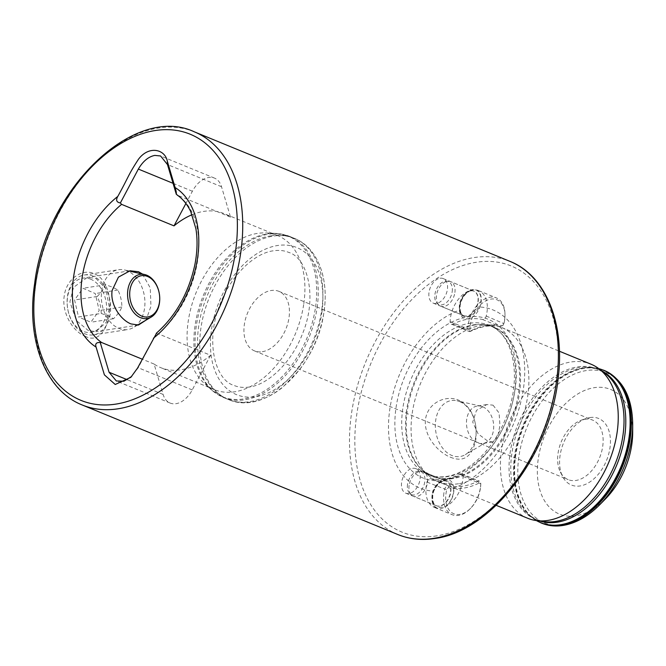 <?xml version="1.0" encoding="UTF-8"?>
<svg xmlns="http://www.w3.org/2000/svg" width="666" height="666" viewBox="0 0 666 666"><rect width="100%" height="100%" fill="white"/><g stroke="black" fill="none" stroke-linecap="round" stroke-linejoin="round"><path stroke-width="0.5" stroke-dasharray="3.33 2.5" d="M95.812 278.355L105.811 288.561L109.399 307.767L106.369 322.219L95.829 331.643L88.287 330.552L76.44 320.629L69.888 301.906L73.501 287.354L87.421 277.397L95.812 278.355M84.957 336.139C111.08 350.474 120.654 284.091 93.973 273.568C81.943 268.198 66.3 279.112 64.236 295.97C61.472 312.629 72.844 331.518 84.957 336.139M192.083 214.718A83.283 53.746 112.3 0 1 223.934 213.545A83.283 53.746 112.3 0 1 230.528 217.116L221.52 186.738A24.226 15.634 -67.7 0 0 214.494 178.105A24.226 15.634 -67.7 0 0 208.616 177.481A24.226 15.634 -67.7 0 0 192.391 191.25L185.897 203.488M142.416 274.026L150.258 287.92L150.957 306.293L146.004 320.13M412.629 468.323A13.245 8.55 112.3 0 1 415.842 468.664A13.245 8.55 112.3 0 1 419.513 481.843A13.245 8.55 112.3 0 1 408.999 493.523A13.245 8.55 112.3 0 1 405.785 493.173A13.245 8.55 112.3 0 1 402.114 479.995A13.245 8.55 112.3 0 1 412.629 468.323M443.39 480.944A13.245 8.55 112.3 0 1 446.611 481.285A13.245 8.55 112.3 0 1 450.283 494.472A13.245 8.55 112.3 0 1 439.76 506.143A13.245 8.55 112.3 0 1 436.546 505.802A13.245 8.55 112.3 0 1 432.201 497.36A13.245 8.55 112.3 0 1 437.587 484.249A13.245 8.55 112.3 0 1 443.39 480.944M453.546 488.028A15.143 9.774 112.3 0 1 440.842 508.491A15.143 9.774 112.3 0 1 432.201 498.451A15.143 9.774 112.3 0 1 433.583 491.125A96.262 62.129 112.3 0 1 389.785 409.407A96.262 62.129 112.3 0 1 459.673 310.09C460.397 314.943 462.978 317.133 467.424 316.666C472.036 315.734 476.098 312.504 479.637 306.993A96.262 62.129 112.3 0 1 523.434 388.711A96.262 62.129 112.3 0 1 453.546 488.028C451.581 482.667 448.335 480.203 443.797 480.627L437.937 483.891L433.583 491.125M440.018 278.246A13.245 8.55 112.3 0 1 443.231 278.588A13.245 8.55 112.3 0 1 446.911 291.775A13.245 8.55 112.3 0 1 436.388 303.446A13.245 8.55 112.3 0 1 433.175 303.105A13.245 8.55 112.3 0 1 429.503 289.918A13.245 8.55 112.3 0 1 440.018 278.246M470.779 290.875A13.245 8.55 112.3 0 1 474.001 291.217A13.245 8.55 112.3 0 1 477.672 304.404A13.245 8.55 112.3 0 1 467.149 316.075A13.245 8.55 112.3 0 1 463.936 315.734A13.245 8.55 112.3 0 1 459.59 307.292A13.245 8.55 112.3 0 1 464.976 294.172A13.245 8.55 112.3 0 1 470.779 290.875M459.673 310.09A15.143 9.774 112.3 0 1 459.59 308.383A15.143 9.774 112.3 0 1 465.742 293.398A15.143 9.774 112.3 0 1 472.377 289.627A15.143 9.774 112.3 0 1 479.637 306.993M459.615 401.59A28.33 20.163 -98.8 0 1 475.899 427.281A28.33 20.163 -98.8 0 1 465.318 454.637A28.33 20.163 -98.8 0 1 451.848 455.477A28.33 20.163 -98.8 0 1 435.497 422.094A28.33 20.163 -98.8 0 1 456.968 400.749A28.33 20.163 -98.8 0 1 459.615 401.59M482.683 406.76A18.931 13.47 -98.8 0 1 493.564 423.926A18.931 13.47 -98.8 0 1 486.488 442.199A18.931 13.47 -98.8 0 1 482.983 443.464A18.931 13.47 -98.8 0 1 477.497 442.757A18.931 13.47 -98.8 0 1 466.466 423.01A18.931 13.47 -98.8 0 1 477.189 406.06A18.931 13.47 -98.8 0 1 480.91 406.202A18.931 13.47 -98.8 0 1 482.683 406.76M493.04 405.161L499.1 413.003L499.95 425.507L497.61 437.021L492.607 441.974L487.853 441.158L478.13 433.882L472.71 422.086L476.481 410.348L486.813 404.562L493.04 405.161M450.466 457.234C463.702 462.629 472.152 456.776 475.84 439.668C477.455 420.03 471.736 406.876 458.683 400.191C446.969 394.871 428.305 401.681 425.557 418.931C423.201 436.347 438.644 452.655 450.466 457.234M303.804 303.663A83.283 53.746 -67.7 0 0 277.614 235.573A83.283 53.746 -67.7 0 0 265.543 232.95A83.283 53.746 -67.7 0 0 188.187 321.57A83.283 53.746 -67.7 0 0 203.938 383.042A83.283 53.746 -67.7 0 0 214.377 389.66A83.283 53.746 -67.7 0 0 303.804 303.663M605.319 499.059A67.383 43.49 112.3 0 1 575.782 515.834A67.383 43.49 112.3 0 1 538.236 459.007A67.383 43.49 112.3 0 1 594.247 387.679A67.383 43.49 112.3 0 1 632.692 432.359M589.943 417.557A35.964 23.21 112.3 0 1 609.973 447.893A35.964 23.21 112.3 0 1 580.086 485.955A35.964 23.21 112.3 0 1 562.62 476.506A35.964 23.21 112.3 0 1 563.544 442.948A35.964 23.21 112.3 0 1 586.455 418.415A35.964 23.21 112.3 0 1 589.943 417.557M584.79 419.255A32.176 20.763 112.3 0 1 592.598 420.088A32.176 20.763 112.3 0 1 601.515 452.106A32.176 20.763 112.3 0 1 575.973 480.452A32.176 20.763 112.3 0 1 568.165 479.628A32.176 20.763 112.3 0 1 560.339 471.994A32.176 20.763 112.3 0 1 561.172 441.974A32.176 20.763 112.3 0 1 581.676 420.03A32.176 20.763 112.3 0 1 584.79 419.255M262.271 351.706A32.176 20.763 -67.7 0 0 287.82 323.36A32.176 20.763 -67.7 0 0 278.896 291.342A32.176 20.763 -67.7 0 0 271.087 290.509A32.176 20.763 -67.7 0 0 245.546 318.856A32.176 20.763 -67.7 0 0 254.462 350.874A32.176 20.763 -67.7 0 0 262.271 351.706M458.574 483.741A83.283 53.746 112.3 0 1 438.361 481.593A83.283 53.746 112.3 0 1 427.93 474.975A83.283 53.746 112.3 0 1 418.131 389.702A83.283 53.746 112.3 0 1 481.393 325.349A83.283 53.746 112.3 0 1 489.527 324.883A83.283 53.746 112.3 0 1 501.606 327.505A83.283 53.746 112.3 0 1 524.691 410.373A83.283 53.746 112.3 0 1 458.574 483.741M527.713 518.265A83.283 53.746 112.3 0 1 504.628 435.389A83.283 53.746 112.3 0 1 570.745 362.021A83.283 53.746 112.3 0 1 590.95 364.177M230.528 217.116L177.381 195.196M210.623 355.294L192.241 389.918A24.226 15.634 112.3 0 1 170.138 403.063A24.226 15.634 112.3 0 1 163.112 394.43L154.096 364.052A83.283 53.746 -67.7 0 0 160.689 367.632A83.283 53.746 -67.7 0 0 210.623 355.294L158.192 333.774L156.185 333.874L138.203 367.74L130.836 377.331M154.096 364.052L142.266 359.19M156.244 333.325L156.185 333.874M101.199 313.445C101.165 307.609 99.842 301.948 97.236 296.47C101.299 292.374 104.087 288.478 105.603 284.757L112.745 287.246L117.932 290.035C120.529 295.479 121.845 301.14 121.886 307.009C120.388 310.706 117.599 314.61 113.52 318.723L108.333 315.934L101.199 313.445L78.521 316.958L74.567 299.975L82.934 288.27L95.263 293.548L99.217 310.522L90.851 322.236L78.521 316.958M127.539 270.954A30.286 21.553 81.2 0 0 124.45 269.938A30.286 21.553 81.2 0 0 118.49 269.713A30.286 21.553 81.2 0 0 101.324 296.653A30.286 21.553 81.2 0 0 118.715 328.33A30.286 21.553 81.2 0 0 127.764 329.562A30.286 21.553 81.2 0 0 133.367 327.547A30.286 21.553 81.2 0 0 144.705 298.485A30.286 21.553 81.2 0 0 127.539 270.954M93.298 276.257A30.286 21.553 81.2 0 0 84.249 275.016A30.286 21.553 81.2 0 0 67.091 301.964A30.286 21.553 81.2 0 0 84.474 333.633A30.286 21.553 81.2 0 0 93.523 334.873A30.286 21.553 81.2 0 0 110.689 307.925A30.286 21.553 81.2 0 0 93.298 276.257M90.884 279.287A27.406 19.505 81.2 0 0 67.574 296.986A27.406 19.505 81.2 0 0 82.9 331.218A27.406 19.505 81.2 0 0 106.21 313.52A27.406 19.505 81.2 0 0 90.884 279.287M97.236 296.47L74.567 299.975M105.603 284.757L82.934 288.27M117.932 290.035L95.263 293.548M121.886 307.009L99.217 310.522M113.52 318.723L90.851 322.236M470.238 325.358A24.792 16.001 112.3 0 1 489.169 299.475A24.792 16.001 112.3 0 1 504.995 315.551A24.792 16.001 112.3 0 1 504.662 320.021A24.792 16.001 112.3 0 1 503.937 323.659A2.273 1.465 112.3 0 1 503.113 325.166A2.273 1.465 112.3 0 1 501.723 325.724A85.173 54.97 -67.7 0 0 471.628 330.386A2.273 1.465 112.3 0 1 469.921 328.929A24.792 16.001 112.3 0 1 470.238 325.358M504.637 319.422A26.307 16.983 -67.7 0 0 504.995 314.677A26.307 16.983 -67.7 0 0 496.37 297.91A26.307 16.983 -67.7 0 0 468.115 325.075A26.307 16.983 -67.7 0 0 467.782 328.871A3.788 2.439 -67.7 0 0 469.014 331.427A3.788 2.439 -67.7 0 0 470.621 331.302A83.658 53.988 112.3 0 1 500.183 326.723A3.788 2.439 -67.7 0 0 502.497 325.791A3.788 2.439 -67.7 0 0 503.871 323.285A26.307 16.983 -67.7 0 0 504.637 319.422M477.164 290.16A26.307 16.983 112.3 0 1 478.712 290.667A26.307 16.983 112.3 0 1 486.988 312.171A26.307 16.983 112.3 0 1 486.213 316.034A3.788 2.439 112.3 0 1 482.534 319.472A83.658 53.988 -67.7 0 0 452.963 324.051A3.788 2.439 112.3 0 1 451.365 324.175A3.788 2.439 112.3 0 1 450.124 321.628A26.307 16.983 112.3 0 1 450.457 317.832A26.307 16.983 112.3 0 1 467.224 291.7C470.612 289.885 473.926 289.369 477.164 290.16A15.518 10.015 -67.7 0 1 481.077 302.356A15.518 10.015 -67.7 0 1 468.181 318.781A15.518 10.015 -67.7 0 1 459.532 305.694A15.518 10.015 -67.7 0 1 467.224 291.7M454.895 292.499A13.245 8.55 -67.7 0 0 450.724 281.668A13.245 8.55 -67.7 0 0 448.801 281.252A13.245 8.55 -67.7 0 0 436.496 295.346A13.245 8.55 -67.7 0 0 439.002 305.128A13.245 8.55 -67.7 0 0 440.667 306.177A13.245 8.55 -67.7 0 0 454.895 292.499M452.189 291.708A12.438 8.025 -67.7 0 0 446.47 281.144A12.438 8.025 -67.7 0 0 434.923 294.38A12.438 8.025 -67.7 0 0 437.271 303.563A12.438 8.025 -67.7 0 0 446.078 302.88A12.438 8.025 -67.7 0 0 452.189 291.708M480.436 488.136A24.792 16.001 112.3 0 1 470.695 508.208A24.792 16.001 112.3 0 1 452.422 513.045A24.792 16.001 112.3 0 1 446.012 493.464A24.792 16.001 112.3 0 1 446.736 489.826A2.273 1.465 112.3 0 1 448.942 487.762A85.173 54.97 -67.7 0 0 479.045 483.1A2.273 1.465 112.3 0 1 480.752 484.473A2.273 1.465 112.3 0 1 480.752 484.557A24.792 16.001 112.3 0 1 480.436 488.136M443.889 493.19A26.307 16.983 -67.7 0 0 452.164 514.701A26.307 16.983 -67.7 0 0 470.079 508.824A26.307 16.983 -67.7 0 0 480.411 487.529A26.307 16.983 -67.7 0 0 480.752 483.732A3.788 2.439 -67.7 0 0 480.752 483.599A3.788 2.439 -67.7 0 0 479.512 481.185A3.788 2.439 -67.7 0 0 477.905 481.31A83.658 53.988 112.3 0 1 448.343 485.889A3.788 2.439 -67.7 0 0 444.655 489.327A26.307 16.983 -67.7 0 0 443.889 493.19M436.055 507.958A26.307 16.983 112.3 0 1 434.507 507.45A26.307 16.983 112.3 0 1 426.232 485.947A26.307 16.983 112.3 0 1 426.998 482.084A3.788 2.439 112.3 0 1 430.686 478.646A83.658 53.988 -67.7 0 0 460.256 474.067A3.788 2.439 112.3 0 1 461.854 473.942A3.788 2.439 112.3 0 1 463.095 476.49A26.307 16.983 112.3 0 1 462.762 480.286A26.307 16.983 112.3 0 1 445.995 506.418L436.055 507.958A15.518 10.015 -67.7 0 1 432.142 495.762A15.518 10.015 -67.7 0 1 445.038 479.337A15.518 10.015 -67.7 0 1 453.688 492.424A15.518 10.015 -67.7 0 1 445.995 506.418M409.107 485.414A13.245 8.55 -67.7 0 0 411.613 495.196A13.245 8.55 -67.7 0 0 413.27 496.253A13.245 8.55 -67.7 0 0 427.497 482.567A13.245 8.55 -67.7 0 0 423.335 471.736A13.245 8.55 -67.7 0 0 421.411 471.32A13.245 8.55 -67.7 0 0 409.107 485.414M407.534 484.448A12.438 8.025 -67.7 0 0 409.881 493.631A12.438 8.025 -67.7 0 0 418.689 492.948A12.438 8.025 -67.7 0 0 424.8 481.776A12.438 8.025 -67.7 0 0 419.08 471.22A12.438 8.025 -67.7 0 0 407.534 484.448M540.093 521.078A81.302 52.472 112.3 0 1 528.871 515.051A81.302 52.472 112.3 0 1 517.116 431.934A81.302 52.472 112.3 0 1 579.42 367.574A81.302 52.472 112.3 0 1 589.518 367.274A81.302 52.472 112.3 0 1 601.739 370.87M192.391 191.25L173.043 183.316M315.559 307.101A86.805 56.027 -67.7 0 0 275.674 233.4A86.805 56.027 -67.7 0 0 195.038 325.774A86.805 56.027 -67.7 0 0 211.463 389.843A86.805 56.027 -67.7 0 0 272.894 385.09A86.805 56.027 -67.7 0 0 315.559 307.101M317.124 307.642A87.063 56.194 -67.7 0 0 289.743 236.455A87.063 56.194 -67.7 0 0 196.245 326.365A87.063 56.194 -67.7 0 0 223.626 397.552A87.063 56.194 -67.7 0 0 317.124 307.642M321.77 309.548A87.063 56.194 -67.7 0 0 294.389 238.361A87.063 56.194 -67.7 0 0 200.891 328.271A87.063 56.194 -67.7 0 0 228.272 399.458A87.063 56.194 -67.7 0 0 321.77 309.548M321.861 312.562A79.495 51.307 -67.7 0 0 277.572 245.513A79.495 51.307 -67.7 0 0 211.497 329.653A79.495 51.307 -67.7 0 0 255.786 396.703A79.495 51.307 -67.7 0 0 321.861 312.562M194.33 131.826A147.636 95.28 -67.7 0 0 158.508 128.014A147.636 95.28 -67.7 0 0 35.797 284.282A147.636 95.28 -67.7 0 0 82.226 404.986M599.716 504.745A81.194 52.398 112.3 0 1 564.127 524.966A81.194 52.398 112.3 0 1 518.889 456.485A81.194 52.398 112.3 0 1 586.38 370.546A81.194 52.398 112.3 0 1 632.7 424.384M397.877 534.54A147.636 95.28 112.3 0 1 356.951 387.629A147.636 95.28 112.3 0 1 474.167 257.567A147.636 95.28 112.3 0 1 509.99 261.38M436.896 535.855A143.848 92.832 112.3 0 1 356.76 414.527A143.848 92.832 112.3 0 1 476.323 262.262A143.848 92.832 112.3 0 1 556.46 383.591A143.848 92.832 112.3 0 1 436.896 535.855M467.332 317.033A85.806 55.378 112.3 0 1 515.134 389.402A85.806 55.378 112.3 0 1 443.814 480.228A85.806 55.378 112.3 0 1 396.012 407.858A85.806 55.378 112.3 0 1 467.332 317.033M469.796 323.26A80.628 52.04 112.3 0 1 489.36 325.341A80.628 52.04 112.3 0 1 511.713 405.577A80.628 52.04 112.3 0 1 447.702 476.615A80.628 52.04 112.3 0 1 428.138 474.533A80.628 52.04 112.3 0 1 405.785 394.297A80.628 52.04 112.3 0 1 469.796 323.26M451.523 478.18A80.628 52.04 112.3 0 1 431.959 476.098A80.628 52.04 112.3 0 1 409.607 395.862A80.628 52.04 112.3 0 1 473.626 324.833A80.628 52.04 112.3 0 1 493.19 326.914A80.628 52.04 112.3 0 1 515.542 407.151A80.628 52.04 112.3 0 1 451.523 478.18M474.475 325.025A80.786 52.139 112.3 0 1 482.359 324.567A80.786 52.139 112.3 0 1 518.548 398.676A80.786 52.139 112.3 0 1 452.331 478.671A80.786 52.139 112.3 0 1 422.61 470.163A80.786 52.139 112.3 0 1 413.103 387.445A80.786 52.139 112.3 0 1 474.475 325.025M536.446 520.587A82.418 53.188 112.3 0 1 531.876 517.465L528.871 515.051L536.538 519.597L544.172 521.628A81.277 52.456 112.3 0 1 511.546 444.98A81.277 52.456 112.3 0 1 577.663 366.883A81.277 52.456 112.3 0 1 605.028 373.343L598.176 369.43L589.518 367.274L593.356 367.674A82.418 53.188 112.3 0 1 598.801 368.656M536.371 520.579L531.876 517.465A82.418 53.188 112.3 0 1 519.963 433.216A82.418 53.188 112.3 0 1 583.125 367.973A82.418 53.188 112.3 0 1 593.356 367.674L598.742 368.614M541.192 522.977A82.526 53.255 112.3 0 1 518.315 440.859A82.526 53.255 112.3 0 1 583.832 368.156A82.526 53.255 112.3 0 1 603.854 370.288M541.416 523.068A82.526 53.255 112.3 0 1 518.822 440.867A82.526 53.255 112.3 0 1 584.29 368.348A82.526 53.255 112.3 0 1 604.087 370.388M158.192 333.774A83.283 53.746 -67.7 0 0 197.694 260.115A83.283 53.746 -67.7 0 0 178.097 195.604M221.52 186.738L167.482 164.56M163.112 394.43L127.314 379.737M192.241 389.918L138.203 367.74L137.546 368.09M486.213 316.034L503.937 323.659M450.124 321.628L467.782 328.871L469.921 328.929M477.897 301.939A13.245 8.55 -67.7 0 0 473.726 291.109A13.245 8.55 -67.7 0 0 459.498 304.787A13.245 8.55 -67.7 0 0 463.669 315.626A13.245 8.55 -67.7 0 0 477.897 301.939M482.534 319.472L500.183 326.723L501.723 325.724M452.963 324.051L470.621 331.302L471.628 330.386M426.998 482.084L446.736 489.826M463.095 476.49L480.752 483.732L480.752 484.557M432.109 494.863A13.245 8.55 -67.7 0 0 436.28 505.694A13.245 8.55 -67.7 0 0 450.507 492.007A13.245 8.55 -67.7 0 0 446.337 481.177A13.245 8.55 -67.7 0 0 432.109 494.863M430.686 478.646L448.343 485.889L448.942 487.762M460.256 474.067L477.905 481.31L479.045 483.1M138.478 325.033L95.829 331.643M415.842 468.664L446.611 481.285M443.231 278.588L474.001 291.217M486.488 442.199L465.318 454.637M492.607 441.974L482.983 443.464M265.543 232.95L275.674 233.4L289.743 236.455L294.389 238.361C317.782 247.694 329.087 278.446 324.009 311.447C317.482 366.017 266.333 416.6 228.272 399.458L223.626 397.552L211.463 389.843L203.938 383.042M278.896 291.342L592.598 420.088M427.93 474.975L422.61 470.163L431.959 476.098L428.138 474.533C433.666 476.806 439.743 477.447 446.378 476.448C468.248 473.618 493.897 449.05 505.927 417.782C522.727 377.68 513.236 333.458 489.36 325.341L493.19 326.914L482.359 324.567L489.527 324.883M438.361 481.593L496.187 505.319M277.614 235.573L223.934 213.545M214.377 389.66L160.689 367.632M501.606 327.505L559.423 351.232M254.462 350.874L568.165 479.628M560.339 471.994L562.62 476.506M581.676 420.03L586.455 418.415M486.813 404.562L477.189 406.06M480.91 406.202L456.968 400.749M459.59 307.292L459.59 308.383M464.976 294.172L465.742 293.398M433.175 303.105L463.936 315.734M432.201 497.36L432.201 498.451M405.785 493.173L436.546 505.802M130.078 270.787L87.421 277.397M214.494 178.105L160.581 155.977M170.138 403.063L116.35 380.985M129.037 270.987L124.45 269.938M84.249 275.016L118.49 269.713M93.523 334.873L127.764 329.562M137.462 325.141L133.367 327.547M271.062 235.831C245.596 239.51 219.83 264.635 206.959 296.32C199.167 315.509 196.212 334.257 198.093 352.564C199.176 362.121 201.698 370.662 205.669 378.171C211.072 388.261 218.606 395.363 228.272 399.458C235.597 402.414 243.373 403.263 251.598 401.989C262.371 400.224 272.727 395.321 282.684 387.287L299.725 369.538C310.839 354.728 318.431 338.103 322.527 319.655C330.694 283.741 319.822 248.443 294.389 238.361C287.063 235.406 279.287 234.565 271.062 235.831M249.275 387.029C243.648 387.862 238.561 387.337 234.024 385.447C214.86 380.003 204.695 340.068 220.521 303.18C231.385 275 254.678 253.088 273.385 250.799C279.012 249.958 284.099 250.483 288.636 252.372C307.8 257.817 317.965 297.76 302.148 334.64C291.275 362.828 267.982 384.732 249.275 387.029M504.995 315.551L504.995 314.677M478.712 290.667L496.37 297.91M440.667 306.177L463.669 315.626C461.005 314.752 459.84 311.33 460.173 305.361C462.737 292.532 472.227 289.027 473.726 291.109L450.724 281.668M446.47 281.144L448.801 281.252M437.271 303.563L439.002 305.128M451.365 324.175L469.014 331.427M503.113 325.166L502.497 325.791M470.695 508.208L470.079 508.824M434.507 507.45L452.164 514.701M423.335 471.736L446.337 481.177C444.064 478.588 433.749 485.331 432.783 495.429C432.45 501.398 433.616 504.82 436.28 505.694L413.27 496.253M409.881 493.631L411.613 495.196M419.08 471.22L421.411 471.32M461.854 473.942L479.512 481.185M480.752 484.473L480.752 483.599"/><path stroke-width="1" d="M178.097 195.604L176.299 194.281L167.482 164.56L160.573 155.977L154.828 155.403C148.443 156.668 142.957 161.222 138.353 169.072L120.371 202.947L121.578 204.354A83.283 53.746 -67.7 0 0 82.076 278.022A83.283 53.746 -67.7 0 0 101.665 342.532L142.266 359.19M146.004 320.13L138.478 325.033L131.027 323.934C120.588 319.896 109.832 304.354 112.171 290.376L118.431 277.131L130.078 270.787L138.553 271.736L142.416 274.026M559.423 351.232L590.95 364.177A83.283 53.746 112.3 0 1 598.784 368.648A83.283 53.746 112.3 0 1 612.021 453.663A83.283 53.746 112.3 0 1 547.918 520.412A83.283 53.746 112.3 0 1 536.421 520.587A83.283 53.746 112.3 0 1 527.713 518.265L496.187 505.319M176.299 194.281C176.507 193.065 176.115 190.817 175.116 187.529L167.341 161.314C165.16 149.192 148.884 145.205 138.403 159.341C127.414 176.265 129.171 175.949 117.799 196.412C115.668 200.166 116.525 202.339 120.371 202.947M185.897 203.488L174.009 225.874L121.578 204.354M174.009 225.874A83.283 53.746 112.3 0 1 192.083 214.718M131.668 376.457L123.909 381.227L116.35 380.985L109.074 372.252L100.258 342.532C96.37 342.232 94.98 343.756 96.087 347.086L104.387 374.85L115.226 384.49L130.836 377.331L137.546 368.09L156.185 333.874M100.258 342.532L101.665 342.532M632.7 424.384L632.692 432.359A67.383 43.49 112.3 0 1 605.319 499.059L599.716 504.745A81.194 52.398 112.3 0 0 632.7 424.384C632.275 397.269 622.81 379.304 604.312 370.479A82.526 53.255 112.3 0 1 627.189 452.597A82.526 53.255 112.3 0 1 561.671 525.299A82.526 53.255 112.3 0 1 541.649 523.168A82.526 53.255 112.3 0 1 541.416 523.068M147.735 276.548A20.846 14.835 81.2 0 0 130.003 290.01A20.846 14.835 81.2 0 0 141.667 316.05A20.846 14.835 81.2 0 0 159.399 302.589A20.846 14.835 81.2 0 0 147.735 276.548M146.903 275.274A22.361 15.917 81.2 0 0 144.622 274.534A22.361 15.917 81.2 0 0 127.697 291.25A22.361 15.917 81.2 0 0 140.393 317.64A22.361 15.917 81.2 0 0 151.215 317.066A22.361 15.917 81.2 0 0 159.582 295.612A22.361 15.917 81.2 0 0 146.903 275.274M601.739 370.87A81.302 52.472 112.3 0 1 621.095 452.68A81.302 52.472 112.3 0 1 557.142 522.211A81.302 52.472 112.3 0 1 540.093 521.078M173.043 183.316L138.353 169.072M194.33 131.826C134.257 103.372 45.638 189.369 34.682 283.333C26.024 339.735 45.255 390.526 82.226 404.986A147.636 95.28 -67.7 0 0 118.049 408.799A147.636 95.28 -67.7 0 0 240.759 252.531A147.636 95.28 -67.7 0 0 194.33 131.826L509.99 261.38A147.636 95.28 112.3 0 1 550.915 408.291A147.636 95.28 112.3 0 1 433.708 538.353A147.636 95.28 112.3 0 1 397.877 534.54C409.34 539.194 421.645 540.509 434.798 538.494C491.383 531.585 550.615 453.737 558.191 377.997C565.101 323.559 545.795 275.441 509.99 261.38M35.748 282.775A143.848 92.832 -67.7 0 0 115.892 404.104A143.848 92.832 -67.7 0 0 235.456 251.84A143.848 92.832 -67.7 0 0 155.311 130.519A143.848 92.832 -67.7 0 0 35.748 282.775M598.784 368.648L605.028 373.343A81.277 52.456 112.3 0 1 617.948 456.318A81.277 52.456 112.3 0 1 555.394 521.461A81.277 52.456 112.3 0 1 544.172 521.628L536.421 520.587M598.801 368.656A82.418 53.188 112.3 0 1 626.848 448.742A82.418 53.188 112.3 0 1 560.539 524.725A82.418 53.188 112.3 0 1 536.446 520.587M598.742 368.614L603.854 370.288A82.526 53.255 112.3 0 1 626.731 452.405A82.526 53.255 112.3 0 1 561.213 525.108A82.526 53.255 112.3 0 1 541.192 522.977L541.649 523.168C548.309 525.865 555.427 526.631 562.995 525.466C575.948 523.285 588.195 516.375 599.716 504.745M117.799 196.412A89.336 57.659 -67.7 0 0 73.593 276.914A89.336 57.659 -67.7 0 0 96.087 347.086M153.405 338.211A89.336 57.659 -67.7 0 0 197.619 257.7A89.336 57.659 -67.7 0 0 175.116 187.529M604.087 370.388A82.526 53.255 112.3 0 1 604.312 370.479L603.854 370.288M167.341 161.314L167.482 164.56M127.314 379.737L109.074 372.252M536.371 520.579L541.192 522.977M82.226 404.986L397.877 534.54M156.244 333.325C175.782 316.042 188.653 293.165 194.863 264.693C197.369 251.773 197.71 239.76 195.879 228.638L190.759 211.671C187.296 204.404 182.834 198.918 177.381 195.196M144.622 274.534L129.037 270.987M151.215 317.066L137.462 325.141"/></g></svg>
